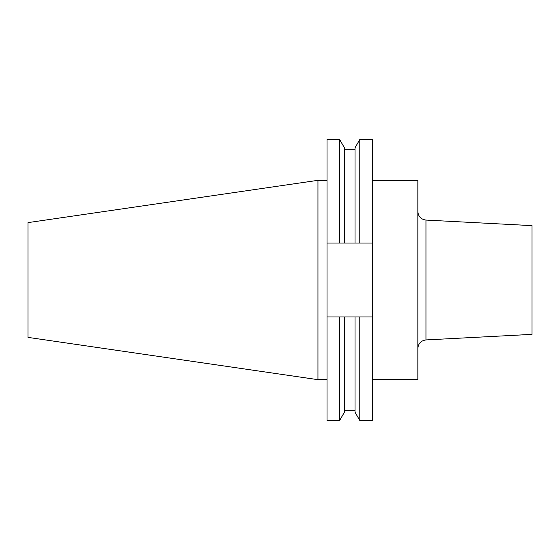 <?xml version="1.0" encoding="UTF-8"?>
<svg xmlns="http://www.w3.org/2000/svg" width="560" height="560" viewBox="0 0 560 560"><rect width="100%" height="100%" fill="white"/><g stroke="black" fill="none" stroke-linecap="round" stroke-linejoin="round"><path stroke-width="0.84" d="M372.323 180.327L417.844 180.327L417.844 379.673L372.323 379.673M425.957 339.927L425.957 220.073L532 225.631L532 334.369L425.957 339.927C420.994 340.634 418.292 343.483 417.844 348.474M317.954 379.673L317.954 180.327L28 222.614L28 337.386L317.954 379.673L327.019 379.673M355.019 243.033L355.019 147.798L359.786 139.552L372.323 139.552L372.323 243.033L327.019 243.033L327.019 316.967L372.323 316.967L372.323 243.033M372.323 316.967L372.323 420.448L359.786 420.448L359.786 316.967M359.786 139.552L359.786 243.033M355.019 316.967L355.019 412.202L359.786 420.448M327.019 243.033L327.019 139.552L339.661 139.552L344.421 147.798L344.421 243.033M344.421 316.967L344.421 412.202L339.661 420.448L339.661 316.967M339.661 139.552L339.661 243.033M327.019 316.967L327.019 420.448L339.661 420.448M425.957 220.073C420.994 219.366 418.292 216.517 417.844 211.526M344.421 149.737L355.019 149.737M344.421 410.263L355.019 410.263M317.954 180.327L327.019 180.327"/></g></svg>
